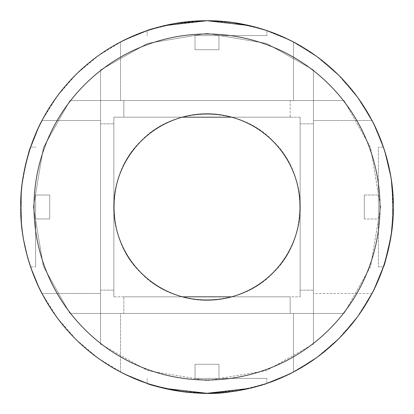 <?xml version="1.0" encoding="UTF-8"?>
<svg xmlns="http://www.w3.org/2000/svg" width="414" height="414" viewBox="0 0 414 414"><rect width="100%" height="100%" fill="white"/><g stroke="black" fill="none" stroke-linecap="round" stroke-linejoin="round"><path stroke-width="0.31" stroke-dasharray="2.07 1.55" d="M207 35.604L266.88 35.604L207 35.604M218.975 35.604L195.025 35.604L218.975 35.604L195.025 35.604L195.025 49.711L218.975 49.711L195.025 49.711L218.975 49.711L195.025 49.711L195.025 35.604L218.975 35.604L218.975 49.711L218.975 35.604M34.005 207A172.995 172.995 0 0 0 293.495 356.816A172.995 172.995 0 0 0 293.495 57.184A172.995 172.995 0 0 0 34.005 207M113.85 207A93.15 93.15 0 0 0 229.532 297.387A93.15 93.15 0 0 0 289.251 163.276A93.15 93.15 0 0 0 113.85 207L113.85 290.167L113.85 207M293.495 372.005L293.495 313.455L69.961 313.455L344.039 313.455L293.495 313.455L293.495 372.005L293.495 313.455L344.039 313.455L370.566 266.559L380.58 207.212L370.628 147.617L344.039 100.545L370.566 147.441L380.58 206.788L370.628 266.383L344.039 313.455L69.961 313.455L43.434 266.559L33.42 207.212L43.372 147.617L69.961 100.545L344.039 100.545L293.495 100.545L293.495 41.995L293.495 100.545L344.039 100.545L69.961 100.545L293.495 100.545L293.495 41.995L293.495 100.545L120.505 100.545L120.505 41.995C60.118 73.102 20.214 139.073 20.7 207C20.214 274.927 60.118 340.898 120.505 372.005L120.505 313.455L293.495 313.455L293.495 372.005L317.999 356.625L339.822 337.638L358.441 315.504L373.412 290.752L384.373 263.982L391.054 235.84L393.3 207L391.054 178.16L384.373 150.018L373.412 123.248L358.441 98.496L339.822 76.362L317.999 57.375L293.495 41.995L317.999 57.375L339.822 76.362L358.441 98.496L373.412 123.248L384.373 150.018L391.054 178.16L393.3 207L391.054 235.84L384.373 263.982L373.412 290.752L358.441 315.504L339.822 337.638L317.999 356.625L293.495 372.005M279.367 378.67L275.067 380.419M265.933 383.731L251.37 387.939M240.482 390.267L239.97 390.361M232.43 391.556L222.095 392.689M207.942 393.3L196.598 393.01M182.703 391.711L173.414 390.247M159.028 387.018L145.402 382.821M135.218 378.913L130.617 376.921M20.7 207A186.3 186.3 0 0 0 300.15 368.341A186.3 186.3 0 0 0 300.15 45.659A186.3 186.3 0 0 0 20.7 207C20.214 139.073 60.118 73.102 120.505 41.995L120.505 100.545L120.505 41.995L120.505 100.545L69.961 100.545L43.434 147.441L33.42 206.788L43.372 266.383L69.961 313.455L120.505 313.455L120.505 372.005C60.118 340.898 20.214 274.927 20.7 207M134.633 35.33L138.933 33.581M167.758 24.881C154.401 28.23 147.519 30.134 147.12 30.584L162.63 26.061M173.518 23.733L174.03 23.639M181.57 22.444L191.905 21.311M206.058 20.7L217.402 20.99M231.297 22.289L240.586 23.753M254.972 26.982L268.598 31.179M278.782 35.086L283.383 37.079M252.079 387.763L265.783 383.783M262.445 384.86L262.134 384.958M256.763 386.531L246.387 389.088M192.898 392.767C210.053 393.89 225.935 393.052 240.544 390.257C226.003 393.046 210.157 393.885 193.007 392.772M185.72 392.079C161.331 387.778 148.46 384.891 147.12 383.416L157.853 386.702M151.788 384.932L157.423 386.583M164.472 388.384L186.207 392.136M246.242 389.119L256.949 386.479M262.114 384.958L262.471 384.849M161.921 26.237L148.207 30.222M151.555 29.14L151.855 29.047M157.237 27.469L167.613 24.912M221.102 21.233C203.947 20.11 188.065 20.948 173.456 23.743C187.997 20.954 203.843 20.115 220.993 21.228M228.28 21.921L235.452 22.884M240.291 23.696L252.147 26.253M262.212 29.068L256.577 27.417M249.528 25.616L227.793 21.864M144.683 137.769C107.262 168.322 103.433 234.526 137.888 269.452C168.307 306.645 234.164 310.484 269.079 276.449C306.681 245.988 310.655 179.629 276.159 144.595C245.668 107.236 179.417 103.541 144.683 137.769M207 378.396L266.88 378.396L207 378.396M266.88 383.416L266.88 378.396L266.88 383.416C265.669 384.751 253.451 387.561 230.231 391.846M218.975 378.396L195.025 378.396L218.975 378.396L195.025 378.396L218.975 378.396L218.975 364.289L195.025 364.289L218.975 364.289L195.025 364.289L195.025 378.396L195.025 364.289L218.975 364.289L218.975 378.396M147.12 30.584L147.12 35.604L147.12 30.584M182.326 117.178L113.85 117.178L113.85 296.822L113.85 117.178L300.15 117.178L300.15 296.822L300.15 117.178L300.15 296.822L300.15 117.178L113.85 117.178L113.85 296.822L300.15 296.822L113.85 296.822L113.85 117.178L231.674 117.178M290.167 117.178L123.833 117.178L290.167 117.178L290.167 100.545L123.833 100.545L290.167 100.545L123.833 100.545L290.167 100.545L290.167 117.178L123.833 117.178L290.167 117.178M123.833 296.822L290.167 296.822L123.833 296.822L290.167 296.822L123.833 296.822L123.833 313.455L290.167 313.455L123.833 313.455L290.167 313.455L290.167 296.822L290.167 313.455L123.833 313.455L123.833 296.822M100.545 207L100.545 290.167L100.545 207M300.15 207L300.15 290.167L300.15 207M313.455 207L313.455 290.167L313.455 207M35.604 207L35.604 266.88L35.604 207M35.604 195.025L35.604 218.975L35.604 195.025L35.604 218.975L49.711 218.975L49.711 195.025L49.711 218.975L49.711 195.025L49.711 218.975L35.604 218.975L35.604 195.025L49.711 195.025L35.604 195.025M383.416 266.88L378.396 266.88L378.396 147.12L383.416 147.12L378.396 147.12L378.396 266.88L378.396 147.12L378.396 266.88L383.416 266.88C384.891 265.54 387.778 252.669 392.079 228.28C387.778 252.669 384.891 265.54 383.416 266.88L383.757 265.86M384.906 262.295L387.939 251.37M390.267 240.482L390.361 239.97M391.561 232.394L392.689 222.095M393.3 207.026L392.529 190.067M391.561 181.606L391.67 182.398M386.955 158.785L382.883 145.573M378.908 135.202L372.005 120.505L356.625 96.001L337.638 74.178L315.504 55.559L290.752 40.588L263.982 29.627L235.84 22.946L207 20.7L178.16 22.946L150.018 29.627L123.248 40.588L98.496 55.559L76.362 74.178L57.375 96.001L41.995 120.505L57.375 96.001L76.362 74.178L98.496 55.559L123.248 40.588L150.018 29.627L178.16 22.946L207 20.7L235.84 22.946L263.982 29.627L290.752 40.588L315.504 55.559L337.638 74.178L356.625 96.001L372.005 120.505L313.455 120.505L313.455 69.961L313.455 293.495L313.455 120.505L372.005 120.505M22.884 178.548L21.921 185.72C26.222 161.331 29.109 148.46 30.584 147.12L30.243 148.14M29.094 151.705L26.061 162.63M23.733 173.518L23.639 174.03M22.439 181.606L21.311 191.905M20.7 206.974L21.492 224.176M22.439 232.394L23.733 240.472M27.003 255.045L31.112 268.412M41.995 293.495L57.375 317.999L76.362 339.822L98.496 358.441L123.248 373.412L150.018 384.373L178.16 391.054L207 393.3L235.84 391.054L263.982 384.373L290.752 373.412L315.504 358.441L337.638 339.822L356.625 317.999L372.005 293.495L356.625 317.999L337.638 339.822L315.504 358.441L290.752 373.412L263.982 384.373L235.84 391.054L207 393.3L178.16 391.054L150.018 384.373L123.248 373.412L98.496 358.441L76.362 339.822L57.375 317.999L41.995 293.495L100.545 293.495L100.545 344.039L100.545 69.961L147.441 43.434L206.788 33.42L266.383 43.372L313.455 69.961L266.559 43.434L207.212 33.42L147.617 43.372L100.545 69.961L100.545 344.039L147.441 370.566L206.788 380.58L266.383 370.628L313.455 344.039L266.559 370.566L207.212 380.58L147.617 370.628L100.545 344.039L100.545 120.505L41.995 120.505L100.545 120.505L41.995 120.505L100.545 120.505L100.545 293.495L41.995 293.495M384.86 151.555L384.953 151.855L384.86 151.555M386.702 157.853L389.088 167.613L386.702 157.853M390.309 173.745L391.613 181.974L390.309 173.745M392.493 189.674L392.772 220.993L392.493 189.674M391.261 234.469L392.136 227.793L391.261 234.469M390.288 173.647C393.062 188.215 393.885 204.035 392.767 221.102L392.105 185.938M389.119 167.758L386.692 157.822L389.119 167.758M388.425 249.347L390.35 240.011M29.14 262.445L29.047 262.145L29.14 262.445M27.298 256.147L24.912 246.387L27.298 256.147M23.691 240.255L22.387 232.026L23.691 240.255M21.507 224.326L21.228 193.007L21.507 224.326M25.575 164.653L23.707 173.673M22.739 179.531L21.864 186.207L22.739 179.531M21.233 192.898C20.115 209.965 20.938 225.785 23.712 240.353C20.938 225.785 20.115 209.965 21.233 192.898M24.881 246.242C28.23 259.599 30.134 266.481 30.584 266.88L35.604 266.88L30.584 266.88C30.134 266.481 28.23 259.599 24.881 246.242M23.696 173.709L26.253 161.853M372.005 293.495L313.455 293.495L313.455 344.039L313.455 69.961L313.455 344.039L313.455 293.495L372.005 293.495M364.289 218.975L364.289 195.025L364.289 218.975L378.396 218.975L378.396 195.025L378.396 218.975L378.396 195.025L378.396 218.975L364.289 218.975L364.289 195.025L364.289 218.975M182.326 296.822L231.674 296.822M249.689 25.658L266.88 30.584L256.147 27.298M231.607 22.33L224.326 21.507M207.771 20.7L173.559 23.727M182.393 391.67L189.674 392.493M206.1 393.3L240.441 390.273M173.673 23.707L174.134 23.624M207.031 20.7L208.796 20.71M218.877 21.078L240.327 23.707M144.683 276.231C107.262 245.678 103.433 179.474 137.888 144.548C168.307 107.355 234.164 103.516 269.079 137.552C306.681 168.012 310.655 234.371 276.159 269.405C245.668 306.764 179.417 310.459 144.683 276.231M266.88 30.584L266.88 35.604L266.88 30.584M147.12 383.416L147.12 378.396L147.12 383.416M100.545 290.167L113.85 290.167L100.545 290.167M100.545 123.833L113.85 123.833L100.545 123.833M300.15 290.167L313.455 290.167L300.15 290.167M300.15 123.833L313.455 123.833L300.15 123.833M123.833 117.178L123.833 100.545L123.833 117.178M364.289 195.025L378.396 195.025L364.289 195.025M30.584 147.12L35.604 147.12L30.584 147.12"/><path stroke-width="0.62" d="M275.067 380.419L266.87 383.416L286.416 375.524L293.495 372.005L279.367 378.67M251.37 387.939L240.482 390.267M239.97 390.361L232.43 391.556M222.095 392.689L207.942 393.3M196.598 393.01L182.703 391.711M173.414 390.247L159.028 387.018M145.402 382.821L135.218 378.913M130.617 376.921L120.505 372.005L127.574 375.519L147.12 383.416L151.788 384.932M138.933 33.581L147.13 30.584L127.584 38.476L120.505 41.995L134.633 35.33M162.63 26.061L173.518 23.733M174.03 23.639L181.57 22.444M191.905 21.311L206.058 20.7M217.402 20.99L231.297 22.289M240.586 23.753L254.972 26.982M268.598 31.179L278.782 35.086M283.383 37.079L293.495 41.995L286.426 38.481L266.88 30.584L262.212 29.068M265.783 383.783L262.445 384.86M262.134 384.958L256.763 386.531M193.007 392.772L185.72 392.079M157.423 386.583L164.472 388.384M186.207 392.136L192.898 392.767M256.949 386.479L262.114 384.958M262.471 384.849L265.933 383.731M148.207 30.222L151.555 29.14M151.855 29.047L157.237 27.469M220.993 21.228L228.28 21.921M235.452 22.884L240.291 23.696M252.147 26.253L266.88 30.584L249.337 25.575L207.026 20.7L164.632 25.58L147.12 30.584C147.767 29.855 156.616 27.562 173.673 23.707M256.577 27.417L249.528 25.616M227.793 21.864L221.102 21.233M372.005 120.505C371.886 119.884 394.092 160.016 393.3 206.876C394.128 254.02 371.901 294.049 372.005 293.495L375.524 286.426L383.416 266.87C384.482 265.912 387.095 255.112 391.261 234.469L390.35 240.011M383.757 265.86L384.906 262.295M387.939 251.37L390.267 240.482M390.361 239.97L391.561 232.394M392.689 222.095L393.3 207.026M392.529 190.067L391.561 181.606M390.288 173.647L386.955 158.785M382.883 145.573L378.908 135.202M31.112 268.412L38.673 286.835L41.995 293.495C42.114 294.116 19.908 253.984 20.7 207.124C19.872 159.98 42.099 119.951 41.995 120.505L38.476 127.574L30.217 148.212M30.243 148.14L29.094 151.705M26.061 162.63L23.733 173.518M23.639 174.03L22.439 181.606M21.311 191.905L20.7 206.974M21.492 224.176L22.439 232.394M23.733 240.472L27.003 255.045M384.953 151.855L386.702 157.853L384.953 151.855M389.088 167.613L390.309 173.745L389.088 167.613M391.613 181.974L392.493 189.674L391.613 181.974M392.772 220.993L392.079 228.28L392.772 220.993M392.136 227.793L392.767 221.102L392.136 227.793M392.105 185.938L391.67 182.398M386.692 157.822L384.958 151.886L386.692 157.822M383.416 266.88L383.783 265.788M383.83 265.643L388.425 249.347M30.584 266.88L29.14 262.445L30.584 266.88M29.047 262.145L27.298 256.147L29.047 262.145M24.912 246.387L23.691 240.255L24.912 246.387M22.387 232.026L21.507 224.326L22.387 232.026M21.228 193.007L21.921 185.72L21.228 193.007M30.17 148.357L25.575 164.653M23.624 174.134L22.739 179.531L23.624 174.134M21.864 186.207L21.233 192.898L21.864 186.207M23.712 240.353L24.881 246.242L23.712 240.353M22.884 178.548L23.696 173.709M26.253 161.853L30.584 147.12C29.855 147.767 27.562 156.616 23.707 173.673M182.326 117.178L231.674 117.178M182.326 296.822L231.674 296.822M34.005 207A172.995 172.995 0 0 1 293.495 57.184A172.995 172.995 0 0 1 293.495 356.816A172.995 172.995 0 0 1 34.005 207M113.85 207A93.15 93.15 0 0 1 229.532 116.613A93.15 93.15 0 0 1 289.251 250.724A93.15 93.15 0 0 1 113.85 207M256.147 27.298L231.607 22.33M224.326 21.507L207.771 20.7M173.559 23.727L161.921 26.237M20.7 207A186.3 186.3 0 0 1 300.15 45.659A186.3 186.3 0 0 1 300.15 368.341A186.3 186.3 0 0 1 20.7 207M157.853 386.702L182.393 391.67M189.674 392.493L206.1 393.3M240.441 390.273L252.079 387.763M174.134 23.624L195.667 21.047M195.755 21.042L207.031 20.7M208.796 20.71L218.877 21.078M240.327 23.707L249.689 25.658M266.88 383.416L249.352 388.425L206.995 393.3L164.658 388.425L147.12 383.416C145.542 383.799 192.613 398.221 230.231 391.846"/></g></svg>
